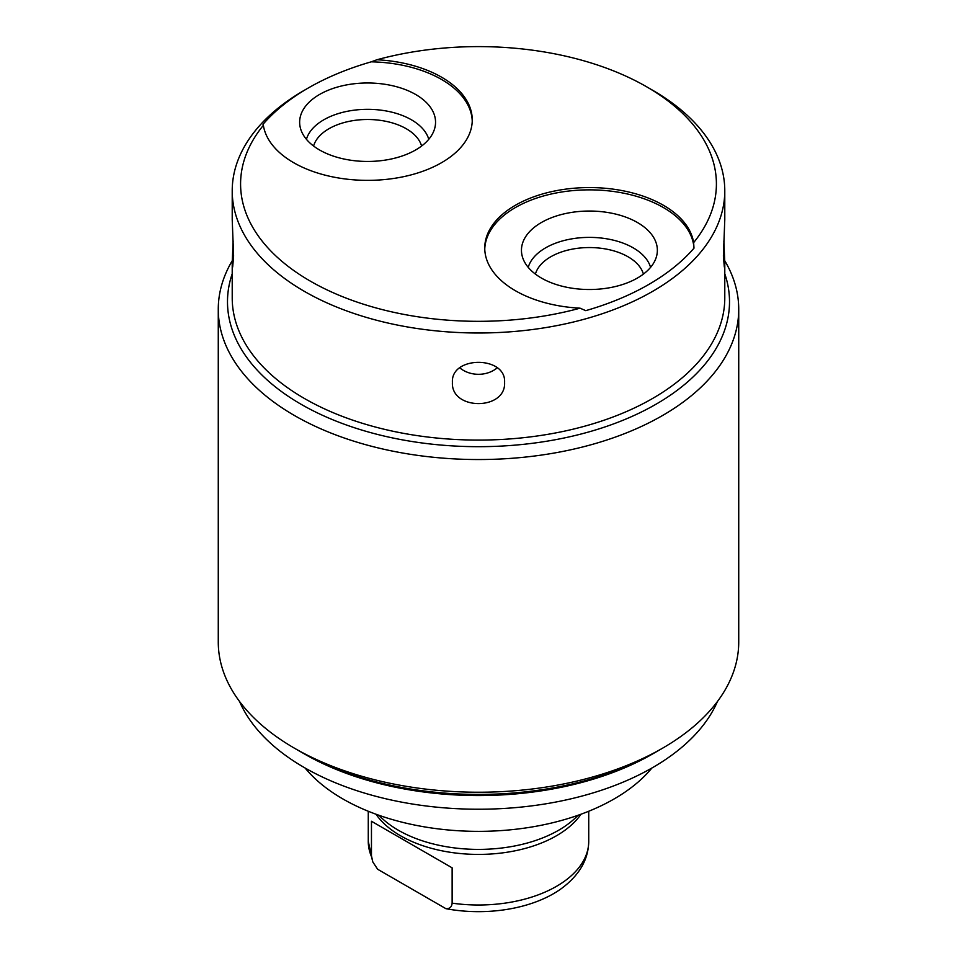 <?xml version="1.0" encoding="UTF-8"?>
<svg xmlns="http://www.w3.org/2000/svg" width="957" height="957" viewBox="0 0 957 957"><rect width="100%" height="100%" fill="white"/><g stroke="black" fill="none" stroke-linecap="round" stroke-linejoin="round"><path stroke-width="1.44" d="M717.439 701.505A246.284 142.186 180 0 1 544.258 804.071A246.284 142.186 180 0 1 304.35 767.586A246.284 142.186 180 0 1 239.561 701.505M232.228 260.735A260.232 150.249 0 0 0 218.268 309.29L218.268 641.98A260.232 150.249 0 0 0 294.481 748.218L304.35 753.913A246.284 142.186 0 0 0 652.65 753.913L662.519 748.218A260.232 150.249 0 0 0 738.732 641.98L738.732 309.29A260.232 150.249 0 0 0 724.772 260.735M304.35 753.913L294.481 748.218A260.232 150.249 0 0 0 662.519 748.218M218.268 309.29A260.232 150.249 0 0 0 294.481 415.529A260.232 150.249 0 0 0 578.088 448.103A260.232 150.249 0 0 0 738.732 309.29M724.784 190.802L724.784 219.631L723.396 255.998L724.317 267.027L724.784 262.242L724.784 297.902A246.284 142.186 0 0 1 572.753 429.262A246.284 142.186 0 0 1 304.35 398.447A246.284 142.186 180 0 1 232.216 297.902L232.216 262.242L232.683 267.027L233.604 255.998L232.216 219.631L232.216 190.802A246.284 142.186 180 0 1 304.35 90.257L308.298 87.984A240.697 138.968 0 0 0 263.008 124.326L263.366 125.319A237.91 137.353 0 0 0 310.271 281.095A237.91 137.353 0 0 0 580.074 308.178A104.648 60.423 180 0 1 484.744 247.995A104.648 60.423 180 0 1 584.727 187.632A104.648 60.423 180 0 1 693.634 242.611A237.91 137.353 0 0 0 646.729 86.848L652.65 90.257A246.284 142.186 180 0 1 724.784 190.802A246.284 142.186 180 0 1 572.753 322.174A246.284 142.186 180 0 1 304.35 291.347A246.284 142.186 180 0 1 232.216 190.802M452.41 382.322C450.795 410.673 506.205 410.673 504.59 382.322C506.205 355.705 450.795 355.705 452.41 382.322M724.784 262.242L723.863 240.937M652.65 90.257L646.729 86.848A237.91 137.353 0 0 0 646.729 86.836A237.91 137.353 0 0 0 376.926 59.753A104.648 60.423 180 0 1 472.256 119.936A104.648 60.423 180 0 1 372.273 180.299A104.648 60.423 180 0 1 263.366 125.319M693.634 242.611L693.992 248.162A104.648 60.423 0 0 0 588.555 189.857A104.648 60.423 0 0 0 484.768 249.131M580.074 308.178L585.744 310.654A240.697 138.968 0 0 0 693.992 248.162M472.232 121.072A104.648 60.423 0 0 0 371.256 61.834A240.697 138.968 0 0 0 308.298 87.984M371.256 61.834L376.926 59.753M415.649 94.48A67.959 39.237 0 0 0 336.936 87.207A67.959 39.237 0 0 0 300.414 128.118A67.959 39.237 0 0 0 319.542 149.962A67.959 39.237 0 0 0 388.793 159.496A67.959 39.237 0 0 0 434.777 128.118A67.959 39.237 0 0 0 415.649 94.48M428.772 139.303A61.99 35.792 180 0 0 411.438 119.804A61.99 35.792 0 0 0 348.623 111.048A61.99 35.792 0 0 0 306.431 139.303M313.597 146.038A54.705 31.581 0 0 1 350.776 121.025A54.705 31.581 0 0 1 406.27 128.74A54.705 31.581 180 0 1 421.594 146.038M233.137 240.937L232.216 262.242M637.458 222.526A67.959 39.237 0 0 0 558.744 215.265A67.959 39.237 0 0 0 522.223 256.165A67.959 39.237 0 0 0 541.351 278.02A67.959 39.237 0 0 0 610.602 287.555A67.959 39.237 0 0 0 656.586 256.165A67.959 39.237 0 0 0 637.458 222.526M650.569 267.362A61.99 35.792 180 0 0 633.235 247.863A61.99 35.792 0 0 0 570.42 239.106A61.99 35.792 0 0 0 528.228 267.362M535.406 274.097A54.705 31.581 0 0 1 572.585 249.083A54.705 31.581 0 0 1 628.079 256.799A54.705 31.581 180 0 1 643.403 274.097M497.197 367.859A26.09 21.305 0 0 1 459.803 367.859M651.884 768.028A191.867 110.773 180 0 1 614.167 798.916A191.867 110.773 180 0 1 305.116 768.028M578.016 815.292A113.369 65.459 180 0 1 558.673 830.221A113.369 65.459 180 0 1 378.984 815.292M580.971 814.24A110.234 63.641 0 0 1 556.448 835.772A110.234 63.641 180 0 1 376.029 814.24M445.95 908.695C449.67 908.863 451.74 907.021 452.135 903.157A110.234 63.641 180 0 0 556.448 886.361A110.234 63.641 0 0 0 588.734 841.359C588.447 859.781 579.069 875.715 560.587 889.161A105.976 61.176 180 0 1 445.95 908.695L377.656 869.267L372.823 861.982L371.46 856.575L371.46 821.262L452.135 867.832L371.46 821.262M452.135 903.157L452.135 867.832M659.194 750.097A251.009 144.926 180 0 1 301.012 751.975A251.009 144.926 180 0 1 301 751.975M232.216 273.762A251.009 144.926 0 0 0 227.491 301.766A251.009 144.926 0 0 0 301.012 404.237A251.009 144.926 0 0 0 574.559 435.65A251.009 144.926 0 0 0 729.509 301.766A251.009 144.926 0 0 0 724.784 273.762M371.46 856.575A110.234 63.641 180 0 1 368.266 841.359L368.266 811.249M588.734 841.359L588.734 811.249M372.823 861.982L368.266 841.359"/></g></svg>
